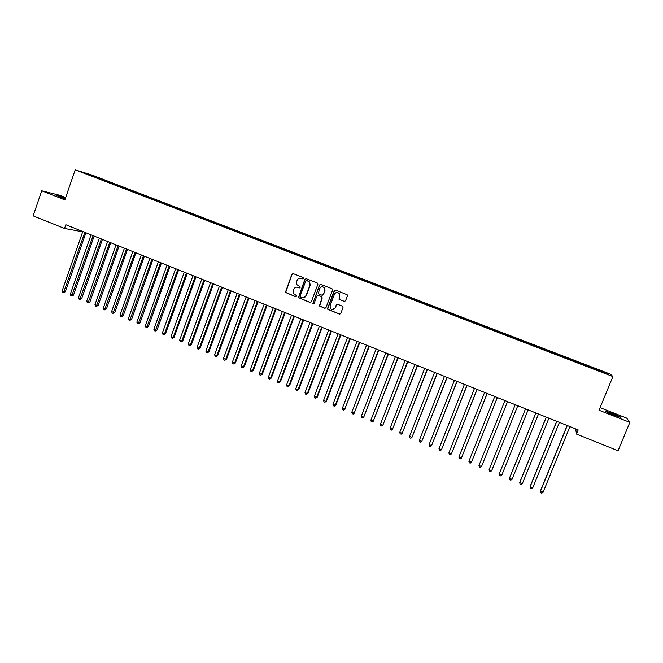<?xml version="1.0" encoding="UTF-8"?>
<svg xmlns="http://www.w3.org/2000/svg" width="663" height="663" viewBox="0 0 663 663"><rect width="100%" height="100%" fill="white"/><g stroke="black" fill="none" stroke-linecap="round" stroke-linejoin="round"><path stroke-width="0.99" d="M303.472 278.419L303.074 277.482L293.154 273.62L291.861 274.225L285.397 292.391L295.839 296.858L296.709 295.847L293.361 293.402L293.775 289.283C294.654 287.477 296.038 286.83 297.919 287.352L299.195 287.858L300.107 287.435L300.049 286.797L296.825 284.609L296.593 281.734L297.132 280.275C298.01 278.468 299.394 277.822 301.284 278.344L302.568 278.841L303.472 278.419M344.213 301.433L345.539 300.828L347.42 295.88L347.163 294.745L335.569 290.145L334.243 290.75L327.621 308.303L327.754 309.306L339.423 314.088L340.749 313.491L343.003 307.533L342.415 306.173L337.6 304.284L336.282 304.889L335.163 307.839C333.862 309.911 332.296 310.151 330.472 308.552L330.083 305.834L334.442 294.273C335.602 292.308 337.102 291.977 338.934 293.286L339.539 296.262L339.017 299.286L344.611 301.499M575.699 428.911L576.479 434.066L578.186 429.906L65.828 224.74L64.535 228.47L81.798 231.636L81.955 231.196M576.479 434.066L618.057 450.765L629.85 422.364L626.692 418.113L600.098 407.662M65.637 197.607L59.687 195.27L41.728 190.795L64.85 199.903L75.209 169.852L612.894 376.543L599.037 410.231L629.85 422.364M41.728 190.795L33.15 215.865L64.535 228.47M317.859 284.361L317.287 283.018L306.19 278.7L304.889 279.305L298.416 297.612L309.994 302.452L311.295 301.856L317.859 284.361M320.826 284.394L331.997 288.753L332.586 290.096L325.964 307.649L324.655 308.245L319.409 305.983L321.969 297.919L321.389 296.576L318.232 295.333L316.922 295.93L314.146 303.314L312.895 303.455L319.516 285.007L320.826 284.394M75.209 169.852L92.157 175.115L610.432 374.164L612.894 376.543M100.552 179.217L100.751 178.654L83.049 172.488L90.682 175.546L596.451 369.929M100.751 178.654L107.53 181.372L107.166 181.753M108.865 182.408L109.063 181.844L107.53 181.372M109.063 181.844L115.909 184.587L115.544 184.977M117.218 185.623L117.417 185.052L115.909 184.587M117.417 185.052L124.321 187.82L123.956 188.209M125.605 188.839L125.804 188.275L124.321 187.82M125.804 188.275L132.774 191.068L132.409 191.458M134.025 192.079L134.224 191.508L132.774 191.068M134.224 191.508L141.26 194.334L140.904 194.723M142.487 195.336L142.694 194.765L141.26 194.334M142.694 194.765L149.788 197.607L149.44 198.005M150.99 198.602L151.197 198.03L149.788 197.607M151.197 198.03L158.358 200.897L158.009 201.295M159.534 201.883L159.733 201.312L158.358 200.897M159.733 201.312L166.968 204.204L166.62 204.61M168.112 205.182L168.319 204.602L166.968 204.204M168.319 204.602L175.612 207.527L175.272 207.933M176.731 208.489L176.938 207.917L175.612 207.527M176.938 207.917L184.306 210.867L183.966 211.273M185.391 211.82L185.599 211.24L184.306 210.867M185.599 211.24L193.032 214.224L192.693 214.63M194.093 215.16L194.3 214.588L193.032 214.224M194.3 214.588L201.801 217.588L201.453 218.011M202.828 218.525L203.035 217.945L201.801 217.588M203.035 217.945L210.61 220.97L210.254 221.409M211.613 221.898L211.82 221.318L210.61 220.97M211.82 221.318L219.461 224.376L219.097 224.832M220.431 225.287L220.638 224.707L219.461 224.376M220.638 224.707L228.354 227.79L227.981 228.263M229.29 228.694L229.506 228.105L228.354 227.79M229.506 228.105L237.279 231.221L236.906 231.71M238.199 232.116L238.407 231.528L237.279 231.221M238.407 231.528L246.255 234.669L245.874 235.183M247.142 235.547L247.357 234.967L246.255 234.669M247.357 234.967L255.28 238.133L254.882 238.655M256.125 239.003L256.341 238.415L255.28 238.133M256.341 238.415L264.338 241.614L263.949 242.136M265.15 242.492L265.374 241.887L264.338 241.614M265.374 241.887L273.438 245.111L273.057 245.641M274.217 245.998L274.441 245.368L273.438 245.111M274.441 245.368L282.587 248.625L282.206 249.155M283.316 249.528L283.557 248.874L282.587 248.625M283.557 248.874L291.778 252.155L291.405 252.686M292.466 253.067L292.714 252.388L291.778 252.155M292.714 252.388L301.01 255.703L300.637 256.241M301.657 256.631L301.922 255.926L301.01 255.703M301.922 255.926L310.284 259.266L309.919 259.805M310.906 260.186L311.162 259.482L310.284 259.266M311.162 259.482L319.607 262.846L319.243 263.393M320.188 263.758L320.453 263.045L319.607 262.846M320.453 263.045L328.972 266.443L328.616 266.99M329.528 267.338L329.793 266.634L328.972 266.443M329.793 266.634L338.387 270.056L338.031 270.612M338.901 270.943L339.166 270.239L338.387 270.056M339.166 270.239L347.843 273.695L347.495 274.25M348.324 274.565L348.597 273.852L347.843 273.695M348.597 273.852L357.349 277.341L357.001 277.905M357.796 278.203L358.061 277.49L357.349 277.341M358.061 277.49L366.896 281.013L366.556 281.576M367.31 281.866L367.575 281.145L366.896 281.013M367.575 281.145L376.493 284.7L376.153 285.264M376.866 285.538L377.139 284.825L376.493 284.7M377.139 284.825L386.131 288.405L385.8 288.969M386.471 289.225L386.744 288.513L386.131 288.405M386.744 288.513L395.819 292.126L395.496 292.698M396.126 292.938L396.399 292.217L395.819 292.126M396.399 292.217L405.557 295.864L405.234 296.444M405.822 296.668L406.104 295.947L405.557 295.864M406.104 295.947L415.345 299.626L415.03 300.206M415.577 300.414L415.85 299.693L415.345 299.626M415.85 299.693L425.174 303.397L424.867 303.986M425.373 304.176L425.646 303.455L425.174 303.397M425.646 303.455L435.052 307.193L434.746 307.781M435.21 307.964L435.492 307.234L435.052 307.193M435.492 307.234L444.981 311.013L444.682 311.602M445.105 311.759L444.981 311.013M445.387 311.038L454.959 314.842L454.669 315.439M455.042 315.58L454.959 314.842M455.332 314.859L464.995 318.696L464.697 319.293M465.036 319.425L464.995 318.696M465.318 318.696L475.073 322.566L474.783 323.171M475.073 323.279L475.073 322.566M475.363 322.549L485.2 326.461L484.918 327.066M485.167 327.157L485.2 326.461M485.449 326.428L495.377 330.373L495.104 330.978M495.302 331.052L495.377 330.373M495.592 330.323L505.604 334.301L505.339 334.914M505.496 334.972L505.604 334.301M505.786 334.235L515.889 338.246L515.623 338.868M515.731 338.909L515.889 338.246M516.029 338.171L526.223 342.216L525.966 342.837M526.024 342.862L526.223 342.216M526.323 342.125L536.607 346.21L536.35 346.832L536.607 346.21M536.665 346.103L547.05 350.221L546.842 350.727M553.033 353.246L553.332 352.501L547.05 350.221M553.332 352.501L557.542 354.249L557.343 354.763M563.509 357.274L563.815 356.528L557.542 354.249M563.815 356.528L568.083 358.302L567.893 358.816M574.042 361.318L574.349 360.573L568.083 358.302M574.349 360.573L578.683 362.371L578.492 362.893M584.633 365.388L584.94 364.642L578.683 362.371M584.94 364.642L589.332 366.465L589.15 366.987M595.275 369.482L595.581 368.727L589.332 366.465M595.581 368.727L607.573 373.468L608.535 374.438L596.509 369.813M595.755 368.926L595.531 369.581M607.573 373.468L606.869 373.799M585.064 364.824L584.841 365.47M574.431 360.738L574.199 361.376M563.857 356.677L563.616 357.316M553.332 352.633L553.091 353.263M542.864 348.614L542.616 349.244M532.447 344.611L532.24 345.116M522.079 340.633L521.872 341.13M511.77 336.663L511.554 337.169M501.51 332.727L501.286 333.224M491.3 328.807L491.076 329.296M481.139 324.903L480.915 325.392M471.028 321.016L470.796 321.505M460.976 317.154L460.735 317.635M450.964 313.309L450.724 313.79M441.003 309.48L440.762 309.961M431.099 305.676L430.851 306.149M421.237 301.889L420.98 302.361M411.425 298.118L411.168 298.582M401.654 294.364L401.397 294.828M391.941 290.634L391.676 291.098M382.269 286.922L382.004 287.377M372.647 283.225L372.374 283.681M363.067 279.546L362.794 279.993M353.536 275.883L353.263 276.33M344.056 272.236L343.774 272.684M334.616 268.614L334.326 269.054M325.226 265.001L324.936 265.449M315.87 261.413L315.58 261.852M306.571 257.841L306.273 258.272M297.306 254.277L296.966 254.774M288.09 250.738L287.717 251.277M278.924 247.216L278.543 247.747M269.791 243.711L269.41 244.241M260.708 240.221L260.319 240.744M251.667 236.741L251.269 237.263M242.666 233.285L242.268 233.807M233.708 229.846L233.301 230.359M224.79 226.423L224.384 226.928M215.914 223.008L215.508 223.522M207.08 219.619L206.665 220.124M198.287 216.237L197.872 216.743M189.535 212.873L189.112 213.378M180.825 209.533L180.402 210.03M172.148 206.201L171.725 206.69M163.521 202.886L163.09 203.375M154.927 199.58L154.496 200.069M146.374 196.298L145.935 196.778M137.863 193.024L137.423 193.505M129.384 189.767L128.945 190.248M120.948 186.527L120.5 187.007M112.553 183.303L112.097 183.775M104.19 180.087L103.735 180.56M90.06 174.667L90.093 175.198M65.388 198.336L55.725 195.079L65.165 198.983M614.468 415.303L620.643 417.408C621.529 417.35 619.176 416.182 613.59 413.919L605.485 411.052C604.565 411.093 606.902 412.253 612.496 414.524L614.468 415.303M542.599 349.235L542.898 348.498M302.568 278.841L300.77 278.187M297.289 287.178L299.502 287.908M293.104 273.604L292.134 274.267L285.678 292.416L296.17 296.9M306.115 278.675L305.146 279.347L298.69 297.629L310.417 302.519M306.712 280.457L305.8 280.88L300.074 296.204L300.472 297.14L301.831 297.67C303.712 298.201 305.104 297.563 305.991 295.756L309.911 285.272L309.464 282.057L306.696 280.449M302.858 297.886L305.991 295.756M306.969 280.499L309.72 282.09L310.168 285.305L306.248 295.781M318.091 295.292L321.638 296.593L322.218 297.936L319.657 305.999L325.094 308.312M320.726 284.369L319.757 285.04L313.085 302.809L313.574 303.778M324.746 290.543L324.248 287.684C322.425 286.259 320.909 286.549 319.69 288.562L318.306 293.634L321.903 295.209L323.221 294.604L324.986 290.568L324.489 287.717L322.715 286.806M322.293 295.275L323.221 294.604M324.986 290.568L323.461 294.629M337.434 292.507L339.158 293.311L339.763 296.286L339.241 299.303L344.437 301.45M332.627 309.629L335.163 307.839M337.417 304.226L336.514 304.897L335.395 307.847M335.445 290.104L334.475 290.775L327.862 308.312L327.994 309.314L339.887 314.154M82.792 231.536L62.156 290.842L64.187 291.687L65.364 291.753L85.9 232.779M65.364 291.753L63.524 292.623L84.847 232.357M63.524 292.623L62.712 292.284L62.156 290.842M91.038 234.835L70.303 294.256L72.35 295.11L73.502 295.168L94.138 236.078M73.502 295.168L71.679 296.038L93.102 235.663M71.679 296.038L70.858 295.698L70.303 294.256M99.326 238.15L78.491 297.687L80.546 298.541L81.682 298.59L102.417 239.393M81.682 298.59L79.858 299.469L101.398 238.987M79.858 299.469L79.038 299.129L78.491 297.687M107.646 241.489L86.712 301.126L88.776 301.988L89.895 302.03L110.729 242.724M89.895 302.03L88.08 302.916L109.735 242.318M88.08 302.916L87.259 302.568L86.712 301.126M116.008 244.838L94.975 304.59L97.047 305.452L98.149 305.486L119.083 246.064M98.149 305.486L96.342 306.381L118.105 245.675M96.342 306.381L95.513 306.033L94.975 304.59M124.404 248.194L103.271 308.063L105.351 308.933L106.436 308.958L127.47 249.429M106.436 308.958L104.638 309.861L126.509 249.039M104.638 309.861L103.809 309.513L103.271 308.063M132.84 251.575L111.608 311.56L113.696 312.43L114.765 312.447L135.898 252.802M114.765 312.447L112.975 313.35L134.962 252.421M112.975 313.35L112.138 313.002L111.608 311.56M141.318 254.973L119.978 315.066L122.083 315.944L123.127 315.953L144.368 256.191M123.127 315.953L121.346 316.864L143.44 255.819M121.346 316.864L120.509 316.516L119.978 315.066M149.83 258.379L128.39 318.588L130.503 319.475L131.531 319.467L152.871 259.598M131.531 319.467L129.757 320.386L151.968 259.233M129.757 320.386L128.912 320.038L128.39 318.588M158.382 261.802L136.843 322.127L138.957 323.014L139.968 323.005L161.416 263.02M139.968 323.005L138.202 323.934L160.529 262.664M138.202 323.934L137.357 323.577L136.843 322.127M166.977 265.241L145.33 325.682L147.451 326.577L148.446 326.552L170.001 266.451M148.446 326.552L146.689 327.489L169.131 266.112M146.689 327.489L145.835 327.132L145.33 325.682M175.612 268.706L153.857 329.254L155.987 330.149L156.965 330.124L178.62 269.907M156.965 330.124L155.217 331.069L177.775 269.568M155.217 331.069L154.363 330.704L153.857 329.254M184.281 272.178L162.418 332.843L164.565 333.746L165.518 333.704L187.281 273.38M165.518 333.704L163.778 334.658L164.565 333.746L186.46 273.048M163.778 334.658L162.924 334.293L162.418 332.843M192.999 275.659L171.021 336.448L173.184 337.351L174.12 337.31L195.991 276.861M174.12 337.31L172.38 338.263L173.184 337.351L195.179 276.537M172.38 338.263L171.518 337.906L171.021 336.448M201.751 279.164L179.665 340.069L181.836 340.981L182.756 340.923L204.726 280.358M182.756 340.923L181.024 341.893L181.836 340.981L203.939 280.043M181.024 341.893L180.162 341.528L179.665 340.069M210.544 282.687L188.35 343.707L190.53 344.619L191.425 344.553L213.511 283.88M191.425 344.553L189.709 345.531L190.53 344.619L212.748 283.573M189.709 345.531L188.839 345.166L188.35 343.707M219.378 286.225L197.077 347.362L199.265 348.282L200.143 348.208L222.337 287.411M200.143 348.208L198.436 349.186L199.265 348.282L221.591 287.112M198.436 349.186L197.557 348.821L197.077 347.362M228.246 289.781L205.845 351.042L208.041 351.962L208.895 351.871L231.205 290.958M208.895 351.871L207.196 352.865L208.041 351.962L230.475 290.667M207.196 352.865L206.317 352.492L205.845 351.042M237.163 293.353L214.646 354.73L216.859 355.65L217.696 355.559L240.105 294.529M217.696 355.559L216.005 356.553L216.859 355.65L239.401 294.248M216.005 356.553L215.119 356.18L214.646 354.73M246.122 296.941L223.497 358.434L225.71 359.363L226.531 359.255L249.056 298.11M226.531 359.255L224.848 360.266L225.71 359.363L248.368 297.836M224.848 360.266L223.961 359.893L223.497 358.434M255.122 300.538L232.381 362.155L234.611 363.092L235.406 362.976L258.048 301.715M235.406 362.976L233.732 363.987L234.611 363.092L257.385 301.45M233.732 363.987L232.846 363.614L232.381 362.155M264.172 304.16L241.307 365.901L243.553 366.838L244.324 366.714L267.073 305.328M244.324 366.714L242.658 367.733L243.553 366.838L266.435 305.071M242.658 367.733L241.771 367.36L241.307 365.901M273.255 307.798L250.282 369.656L252.528 370.6L253.291 370.468L276.148 308.958M253.291 370.468L251.633 371.495L252.528 370.6L275.535 308.709M251.633 371.495L250.73 371.114L250.282 369.656M282.38 311.453L259.299 373.435L261.554 374.38L262.291 374.239L285.272 312.613M262.291 374.239L260.642 375.275L261.554 374.38L284.676 312.372M260.642 375.275L259.739 374.893L259.299 373.435M291.554 315.132L268.349 377.23L270.62 378.175L271.333 378.026L294.43 316.284M271.333 378.026L269.7 379.07L270.62 378.175L293.858 316.052M269.7 379.07L268.788 378.689L268.349 377.23M300.77 318.82L277.449 381.043L279.736 381.996L280.424 381.83L303.637 319.964M280.424 381.83L278.8 382.882L279.736 381.996L303.082 319.748M278.8 382.882L277.888 382.501L277.449 381.043M310.027 322.525L286.59 384.871L288.886 385.833L289.557 385.659L312.886 323.668M289.557 385.659L287.941 386.72L288.886 385.833L312.356 323.461M287.941 386.72L287.021 386.33L286.59 384.871M319.334 326.254L295.781 388.717L298.085 389.687L298.731 389.496L322.177 327.389M298.731 389.496L297.123 390.565L298.085 389.687L321.671 327.19M297.123 390.565L296.204 390.184L295.781 388.717M328.682 330L305.005 392.587L307.317 393.557L307.947 393.358L331.508 331.127M307.947 393.358L306.347 394.435L307.317 393.557L331.028 330.936M306.347 394.435L305.428 394.046L305.005 392.587M338.08 333.754L314.279 396.466L316.607 397.444L317.212 397.236L340.89 334.881M317.212 397.236L315.621 398.322L316.607 397.444L340.434 334.699M315.621 398.322L314.693 397.933L314.279 396.466M347.511 337.542L323.594 400.369L325.931 401.355L326.511 401.14L350.321 338.66M326.511 401.14L324.936 402.226L325.931 401.355L349.882 338.486M324.936 402.226L324 401.836L323.594 400.369M357.001 341.337L332.959 404.297L335.304 405.275L335.868 405.052L359.794 342.456M335.868 405.052L334.301 406.154L335.304 405.275L359.379 342.29M334.301 406.154L333.356 405.764L332.959 404.297M366.531 345.15L342.365 408.234L344.727 409.228L369.308 346.26M345.257 408.988L343.699 410.099L344.727 409.228L368.918 346.111M343.699 410.099L342.763 409.701L342.365 408.234M376.103 348.987L351.821 412.195L354.191 413.19L378.871 350.097M354.697 412.941L353.155 414.06L354.191 413.19L378.507 349.948M353.155 414.06L352.21 413.662L351.821 412.195M385.725 352.84L361.318 416.173L363.697 417.176L388.485 353.943M364.186 416.919L362.653 418.046L363.697 417.176L388.145 353.802M362.653 418.046L361.7 417.64L361.318 416.173M395.397 356.711L370.857 420.176L373.252 421.179L398.14 357.805M373.717 420.906L372.192 422.041L373.252 421.179L397.825 357.68M372.192 422.041L371.239 421.643L370.857 420.176M405.118 360.606L380.446 424.196L382.858 425.198L407.844 361.691M383.297 424.917L381.78 426.06L382.858 425.198L407.554 361.575M381.78 426.06L380.819 425.663L380.446 424.196M414.881 364.509L390.084 428.232L392.504 429.243L417.591 365.595M392.919 428.953L391.419 430.105L392.504 429.243L417.325 365.495M391.419 430.105L390.449 429.699L390.084 428.232M424.693 368.437L399.772 432.284L402.201 433.304L427.395 369.523M402.59 433.005L401.098 434.166L402.201 433.304L427.154 369.424M401.098 434.166L400.129 433.759L399.772 432.284M434.555 372.391L409.502 436.362L411.938 437.389L437.24 373.468M409.502 436.362L409.85 437.837L410.828 438.243L411.938 437.389L437.025 373.377M444.459 376.36L419.281 440.464L421.734 441.492L447.135 377.429M419.281 440.464L419.621 441.931L420.607 442.345L421.734 441.492L446.945 377.355M454.42 380.347L429.11 444.575L431.572 445.611L457.08 381.407M429.11 444.575L429.442 446.05L430.428 446.464L431.572 445.611L456.915 381.349M464.423 384.349L438.981 448.718L441.459 449.754L467.067 385.41M438.981 448.718L439.312 450.185L440.298 450.6L441.459 449.754L466.934 385.36M474.484 388.377L448.901 452.87L451.395 453.915L477.111 389.43M448.901 452.87L449.232 454.346L450.227 454.76L451.395 453.915L477.004 389.388M484.595 392.43L458.879 457.047L461.382 458.1L487.206 393.474M458.879 457.047L459.194 458.523L460.197 458.945L461.382 458.1L487.123 393.441M494.747 396.499L468.898 461.249L471.41 462.302L497.349 397.535M468.898 461.249L469.213 462.724L470.216 463.147L471.41 462.302L497.3 397.518M481.686 466.13L507.543 401.621L481.686 466.13M504.957 400.585L478.968 465.467L481.495 466.528L480.285 467.365L479.274 466.943L478.968 465.467M515.217 404.687L489.095 469.711L491.631 470.771L517.786 405.723M491.631 470.771L490.405 471.608L489.393 471.186L489.095 469.711M501.816 475.04L500.573 475.877L499.554 475.446L499.264 473.97L525.527 408.822L499.405 473.556L499.264 473.97L501.816 475.04L528.113 409.858M535.837 412.95L509.607 477.824L509.491 478.255L512.051 479.332L538.489 414.01M535.895 412.966L509.491 478.255L509.772 479.73L510.8 480.161L512.051 479.332M546.229 417.11L519.85 482.117L519.767 482.565L522.345 483.642L548.923 418.187M546.312 417.143L519.767 482.565L520.041 484.04L521.068 484.471L522.345 483.642M556.671 421.287L530.151 486.427L530.093 486.891L532.679 487.976L559.406 422.381M556.779 421.337L530.093 486.891L530.359 488.366L531.394 488.797L532.679 487.976M567.163 425.489L540.502 490.769L543.072 492.327L569.94 426.599M567.296 425.547L540.469 491.233L540.735 492.708L541.77 493.148L543.072 492.327M64.311 198.693L64.551 198.005M613.217 414.806L613.59 413.919M611.278 414.035L611.642 413.148"/></g></svg>
